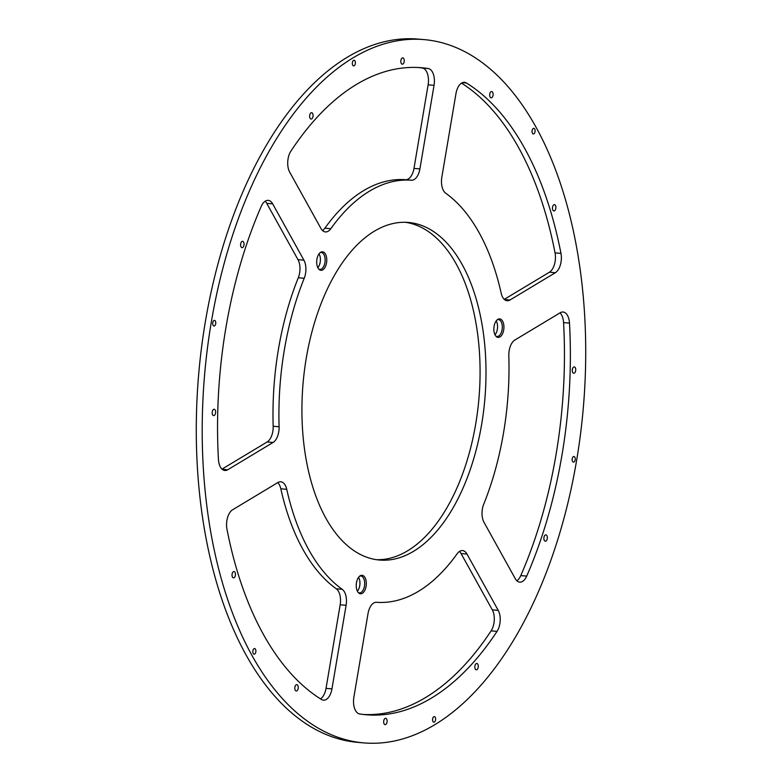 <?xml version="1.0" encoding="UTF-8"?>
<svg xmlns="http://www.w3.org/2000/svg" width="782" height="782" viewBox="0 0 782 782"><rect width="100%" height="100%" fill="white"/><g stroke="black" fill="none" stroke-linecap="round" stroke-linejoin="round"><path stroke-width="1.17" d="M494.087 326.329A9.286 5.005 -85.1 0 1 497.792 319.398A9.286 5.005 -85.1 0 1 502.611 321.177A9.286 5.005 -85.1 0 1 503.696 329.975A9.286 5.005 -85.1 0 1 496.316 336.592A9.286 5.005 -85.1 0 1 494.087 326.329M495.847 336.104A8.475 4.565 94.9 0 0 496.981 336.485A8.475 4.565 94.9 0 0 502.093 329.711A8.475 4.565 94.9 0 0 498.427 319.613A8.475 4.565 94.9 0 0 497.244 319.789M356.465 582.727A9.286 5.005 -85.1 0 1 360.17 575.787A9.286 5.005 -85.1 0 1 364.989 577.566A9.286 5.005 -85.1 0 1 366.074 586.363A9.286 5.005 -85.1 0 1 358.694 592.981A9.286 5.005 -85.1 0 1 356.465 582.727M358.224 592.502A8.475 4.565 94.9 0 0 359.358 592.883A8.475 4.565 94.9 0 0 364.471 586.099A8.475 4.565 94.9 0 0 360.805 576.002A8.475 4.565 94.9 0 0 359.622 576.187M316.925 259.253A9.286 5.005 -85.1 0 1 320.62 252.312A9.286 5.005 -85.1 0 1 325.449 254.091A9.286 5.005 -85.1 0 1 326.534 262.889A9.286 5.005 -85.1 0 1 319.154 269.507A9.286 5.005 -85.1 0 1 316.925 259.253M318.675 269.028A8.475 4.565 94.9 0 0 319.818 269.409A8.475 4.565 94.9 0 0 324.921 262.625A8.475 4.565 94.9 0 0 321.265 252.527A8.475 4.565 94.9 0 0 320.073 252.713M435.545 719.968A2.825 1.525 94.9 0 0 434.323 716.605A2.825 1.525 94.9 0 0 432.622 718.863A2.825 1.525 94.9 0 0 433.844 722.226A2.825 1.525 94.9 0 0 435.545 719.968M255.812 651.914A2.825 1.525 94.9 0 0 254.59 648.552A2.825 1.525 94.9 0 0 252.889 650.81A2.825 1.525 94.9 0 0 254.111 654.172A2.825 1.525 94.9 0 0 255.812 651.914M215.695 323.748A2.825 1.525 94.9 0 0 214.473 320.385A2.825 1.525 94.9 0 0 212.772 322.643A2.825 1.525 94.9 0 0 213.994 326.016A2.825 1.525 94.9 0 0 215.695 323.748M355.311 63.645A2.825 1.525 94.9 0 0 354.09 60.282A2.825 1.525 94.9 0 0 352.389 62.54A2.825 1.525 94.9 0 0 353.601 65.903A2.825 1.525 94.9 0 0 355.311 63.645M535.044 131.699A2.825 1.525 94.9 0 0 533.823 128.336A2.825 1.525 94.9 0 0 532.122 130.594A2.825 1.525 94.9 0 0 533.334 133.957A2.825 1.525 94.9 0 0 535.044 131.699M575.161 459.865A2.825 1.525 94.9 0 0 573.939 456.493A2.825 1.525 94.9 0 0 572.238 458.751A2.825 1.525 94.9 0 0 573.45 462.123A2.825 1.525 94.9 0 0 575.161 459.865M317.824 267.688A8.475 4.565 94.9 0 0 320.18 262.224A8.475 4.565 94.9 0 0 319.007 253.876M357.364 591.163A8.475 4.565 94.9 0 0 359.73 585.698A8.475 4.565 94.9 0 0 358.547 577.351M494.986 334.774A8.475 4.565 94.9 0 0 497.352 329.3A8.475 4.565 94.9 0 0 496.169 320.962M481.634 424.45A169.411 91.23 94.9 0 0 408.419 222.459A169.411 91.23 94.9 0 0 306.29 358.058A169.411 91.23 94.9 0 0 379.505 560.039A169.411 91.23 94.9 0 0 481.634 424.45M376.553 559.697A169.411 91.23 94.9 0 0 475.71 423.942A169.411 91.23 94.9 0 0 405.447 222.303M322.536 230.553A14.115 7.605 94.9 0 0 324.892 228.197L330.815 228.696A14.115 7.605 -85.1 0 1 325.4 231.931A14.115 7.605 -85.1 0 1 320.933 228.442L289.692 172.138A14.115 7.605 -85.1 0 1 288.069 158.805A14.115 7.605 -85.1 0 1 290.894 151.131A324.696 174.865 94.9 0 1 421.664 67.741A324.696 174.865 94.9 0 1 428.233 68.533A14.115 7.605 -85.1 0 1 434.049 85.336L428.116 84.827A14.115 7.605 94.9 0 0 422.3 68.024A324.696 174.865 94.9 0 0 418.702 67.535M320.473 698.873A14.115 7.605 94.9 0 0 326.035 688.365L331.959 688.874A14.115 7.605 -85.1 0 1 323.455 700.173A14.115 7.605 -85.1 0 1 321.51 699.509A324.696 174.865 94.9 0 1 226.956 529.121A14.115 7.605 -85.1 0 1 226.917 520.353A14.115 7.605 -85.1 0 1 232.586 509.786L277.962 482.494A14.115 7.605 -85.1 0 1 280.797 481.771A14.115 7.605 -85.1 0 1 286.74 489.297L280.816 488.789A14.115 7.605 94.9 0 0 277.737 482.631M235.392 575.327A3.177 1.711 94.9 0 0 234.023 571.544A3.177 1.711 94.9 0 0 232.107 574.086A3.177 1.711 94.9 0 0 233.486 577.869A3.177 1.711 94.9 0 0 235.392 575.327M297.981 259.653L303.905 260.162L272.674 203.858A14.115 7.605 -85.1 0 0 268.197 200.368A14.115 7.605 -85.1 0 0 261.227 206.399A324.696 174.865 94.9 0 0 225.92 327.629A324.696 174.865 94.9 0 0 218.432 459.386A14.115 7.605 -85.1 0 0 224.864 470.49A14.115 7.605 -85.1 0 0 227.699 469.767L273.074 442.475L267.141 441.967A14.115 7.605 94.9 0 0 273.172 426.258A211.756 114.045 -85.1 0 1 278.441 349.251A211.756 114.045 -85.1 0 1 298.294 277.757A14.115 7.605 94.9 0 0 297.981 259.653L266.74 203.349A14.115 7.605 94.9 0 0 265.137 201.238M273.172 426.258L279.096 426.767A211.756 114.045 -85.1 0 1 284.374 349.759A211.756 114.045 -85.1 0 1 304.218 278.265L298.294 277.757M215.558 413.052A3.177 1.711 94.9 0 0 214.19 409.269A3.177 1.711 94.9 0 0 212.274 411.811A3.177 1.711 94.9 0 0 213.642 415.594A3.177 1.711 94.9 0 0 215.558 413.052M243.964 245.108A3.177 1.711 94.9 0 0 242.596 241.315A3.177 1.711 94.9 0 0 240.68 243.857A3.177 1.711 94.9 0 0 242.049 247.65A3.177 1.711 94.9 0 0 243.964 245.108M298.167 688.443A3.177 1.711 94.9 0 0 296.789 684.661A3.177 1.711 94.9 0 0 294.873 687.202A3.177 1.711 94.9 0 0 296.251 690.985A3.177 1.711 94.9 0 0 298.167 688.443M387.041 722.099A3.177 1.711 94.9 0 0 385.663 718.306A3.177 1.711 94.9 0 0 383.747 720.848A3.177 1.711 94.9 0 0 385.125 724.64A3.177 1.711 94.9 0 0 387.041 722.099M478.213 667.271A3.177 1.711 94.9 0 0 476.834 663.478A3.177 1.711 94.9 0 0 474.918 666.02A3.177 1.711 94.9 0 0 476.297 669.812A3.177 1.711 94.9 0 0 478.213 667.271M555.816 208.423A3.177 1.711 94.9 0 0 554.448 204.64A3.177 1.711 94.9 0 0 552.532 207.181A3.177 1.711 94.9 0 0 553.9 210.964A3.177 1.711 94.9 0 0 555.816 208.423M493.051 95.306A3.177 1.711 94.9 0 0 491.683 91.523A3.177 1.711 94.9 0 0 489.767 94.065A3.177 1.711 94.9 0 0 491.135 97.848A3.177 1.711 94.9 0 0 493.051 95.306M313.005 116.489A3.177 1.711 94.9 0 0 311.627 112.696A3.177 1.711 94.9 0 0 309.711 115.237A3.177 1.711 94.9 0 0 311.089 119.03A3.177 1.711 94.9 0 0 313.005 116.489M404.177 61.651A3.177 1.711 94.9 0 0 402.798 57.868A3.177 1.711 94.9 0 0 400.892 60.41A3.177 1.711 94.9 0 0 402.261 64.202A3.177 1.711 94.9 0 0 404.177 61.651M516.863 580.762A14.115 7.605 94.9 0 0 520.773 575.601L526.706 576.109A14.115 7.605 -85.1 0 1 519.727 582.14A14.115 7.605 -85.1 0 1 515.26 578.651L484.019 522.347A14.115 7.605 -85.1 0 1 482.386 509.014A14.115 7.605 -85.1 0 1 483.706 504.243A211.756 114.045 -85.1 0 0 508.828 355.742A14.115 7.605 -85.1 0 1 509.18 350.6A14.115 7.605 -85.1 0 1 514.859 340.033L560.235 312.741A14.115 7.605 -85.1 0 1 563.069 312.018A14.115 7.605 -85.1 0 1 569.492 323.122L563.568 322.614A14.115 7.605 94.9 0 0 560 312.878M547.253 538.642A3.177 1.711 94.9 0 0 545.875 534.859A3.177 1.711 94.9 0 0 543.959 537.4A3.177 1.711 94.9 0 0 545.337 541.193A3.177 1.711 94.9 0 0 547.253 538.642M575.66 370.697A3.177 1.711 94.9 0 0 574.281 366.914A3.177 1.711 94.9 0 0 572.365 369.456A3.177 1.711 94.9 0 0 573.744 373.239A3.177 1.711 94.9 0 0 575.66 370.697M211.306 322.096A352.936 190.075 94.9 0 0 363.855 742.9A352.936 190.075 94.9 0 0 576.617 460.412A352.936 190.075 94.9 0 0 424.079 39.608A352.936 190.075 94.9 0 0 211.306 322.096M424.079 39.608L418.145 39.1A352.936 190.075 94.9 0 0 205.383 321.588A352.936 190.075 94.9 0 0 357.921 742.392L363.855 742.9M279.096 426.767A14.115 7.605 -85.1 0 1 273.074 442.475M303.905 260.162A14.115 7.605 -85.1 0 1 304.218 278.265M326.035 688.365L340.17 604.789A14.115 7.605 94.9 0 0 336.319 588.817L342.242 589.325A211.756 114.045 -85.1 0 1 286.74 489.297M342.242 589.325A14.115 7.605 -85.1 0 1 346.103 605.297L340.17 604.789M331.959 688.874L346.103 605.297M330.815 228.696A211.756 114.045 -85.1 0 1 411.44 180.222L405.506 179.713A14.115 7.605 94.9 0 0 413.981 168.404L428.116 84.827M413.981 168.404L419.905 168.912L434.049 85.336M419.905 168.912A14.115 7.605 -85.1 0 1 411.44 180.222M555.044 252.879L560.968 253.388A324.696 174.865 94.9 0 0 466.424 82.99A14.115 7.605 -85.1 0 0 464.479 82.335A14.115 7.605 -85.1 0 0 455.965 93.635L441.83 177.211A14.115 7.605 -85.1 0 0 445.681 193.183A211.756 114.045 -85.1 0 1 501.184 293.211A14.115 7.605 -85.1 0 0 507.127 300.738A14.115 7.605 -85.1 0 0 509.962 300.014L555.337 272.723L549.414 272.214A14.115 7.605 94.9 0 0 555.044 252.879A324.696 174.865 94.9 0 0 461.527 83.127M560.968 253.388A14.115 7.605 -85.1 0 1 555.337 272.723M492.308 609.862L498.232 610.371L466.991 554.067A14.115 7.605 -85.1 0 0 462.524 550.577A14.115 7.605 -85.1 0 0 457.108 553.803A211.756 114.045 -85.1 0 1 376.494 602.287A14.115 7.605 -85.1 0 0 368.019 613.596L353.884 697.173A14.115 7.605 -85.1 0 0 359.7 713.976A324.696 174.865 94.9 0 0 366.259 714.768A324.696 174.865 94.9 0 0 497.039 631.377L491.106 630.869A14.115 7.605 94.9 0 0 492.308 609.862L461.067 553.558A14.115 7.605 94.9 0 0 459.464 551.447M498.232 610.371A14.115 7.605 -85.1 0 1 497.039 631.377M526.706 576.109A324.696 174.865 94.9 0 0 569.492 323.122M222 469.122L267.141 441.967M336.319 588.817A211.756 114.045 -85.1 0 1 280.816 488.789M324.892 228.197A211.756 114.045 -85.1 0 1 405.506 179.713M504.263 299.369L549.414 272.214M363.298 714.465A324.696 174.865 94.9 0 0 491.106 630.869M520.773 575.601A324.696 174.865 94.9 0 0 563.568 322.614M466.991 554.067L461.067 553.558M466.424 82.99L462.445 82.657M504.458 299.535L509.962 300.014M422.3 68.024L428.233 68.533M222.186 469.288L227.699 469.767M272.674 203.858L266.74 203.349"/></g></svg>
